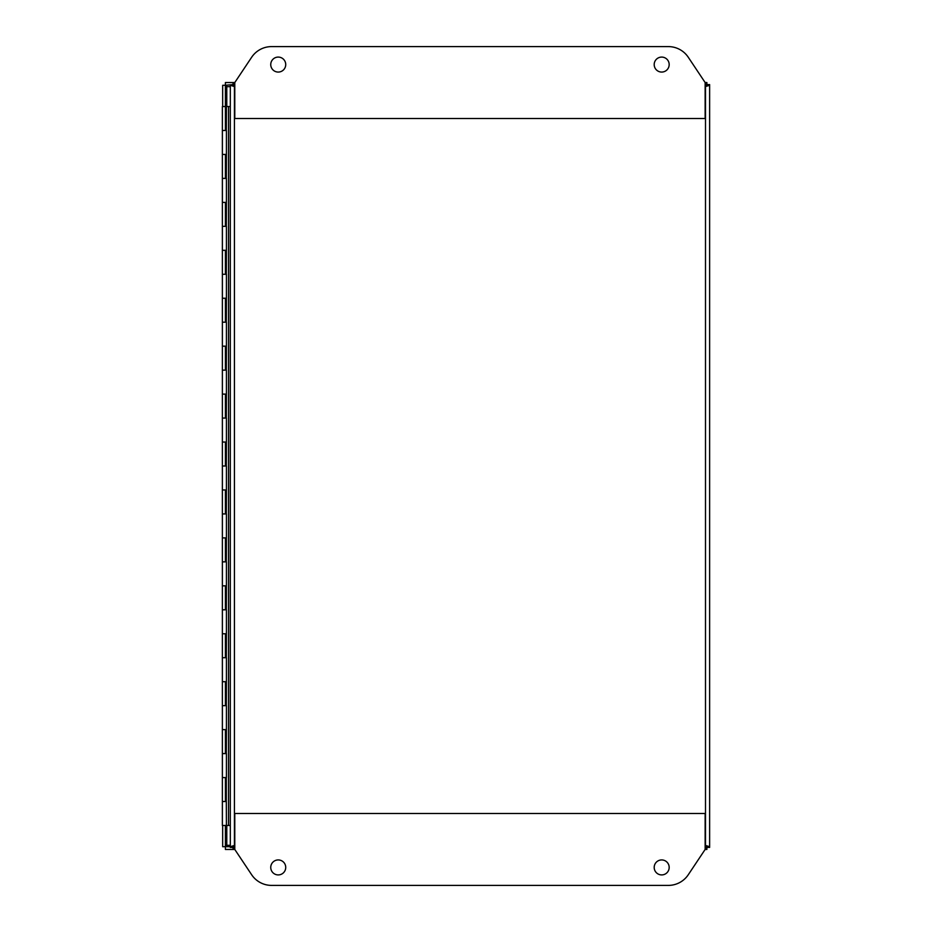 <?xml version="1.0" encoding="UTF-8"?>
<svg xmlns="http://www.w3.org/2000/svg" width="932" height="932" viewBox="0 0 932 932"><rect width="100%" height="100%" fill="white"/><g stroke="black" fill="none" stroke-linecap="round" stroke-linejoin="round"><path stroke-width="1.4" d="M706.817 849.448L705.14 849.448L705.14 813.508L234.782 813.508L234.782 849.448L233.047 849.448L233.035 846.722L234.421 845.324L234.421 86.676L233.035 85.29L233.047 82.552L234.421 86.676L233.035 84.567L225.404 85.278L226.791 86.664L225.404 85.29L225.404 106.516L230.309 106.516M222.375 154.444L226.418 154.444L226.418 130.48L222.375 130.48L225.416 130.48L225.416 106.516L222.375 106.516L222.375 178.408L225.416 178.408L225.416 154.444L222.375 154.444M222.375 202.372L226.418 202.372L226.418 178.408L222.375 178.408L222.375 226.348L225.416 226.348L225.416 202.384L222.375 202.384M222.375 250.312L226.418 250.312L226.418 226.348L222.375 226.336L222.375 274.276L225.416 274.276L225.416 250.312L222.375 250.312M222.375 298.24L226.418 298.24L226.418 274.276L222.375 274.276L222.375 322.204L225.416 322.204L225.416 298.24L222.375 298.24M222.375 346.168L226.418 346.168L226.418 322.204L222.375 322.204L222.375 370.144L225.416 370.144L225.416 346.168L222.375 346.168M222.375 394.108L226.418 394.108L226.418 370.144L222.375 370.132L222.375 418.072L225.416 418.072L225.416 394.108L222.375 394.108M222.375 442.036L226.418 442.036L226.418 418.072L222.375 418.072L222.375 466L225.416 466L225.416 442.036L222.375 442.036M222.375 489.964L226.418 489.964L226.418 466L222.375 466L222.375 513.928L225.416 513.928L225.416 489.964L222.375 489.964M222.375 537.892L226.418 537.892L226.418 513.928L222.375 513.928L222.375 561.868L225.416 561.868L225.416 537.904L222.375 537.904M222.375 585.832L226.418 585.832L226.418 561.868L222.375 561.868L222.375 609.796L225.416 609.796L225.416 585.832L222.375 585.832M222.375 633.76L226.418 633.76L226.418 609.796L222.375 609.796L222.375 657.724L225.416 657.724L225.416 633.76L222.375 633.76M222.375 681.688L226.418 681.688L226.418 657.724L222.375 657.724L222.375 705.664L225.416 705.664L225.416 681.688L222.375 681.688M222.375 729.628L226.418 729.628L226.418 705.664L222.375 705.664L222.375 753.592L225.416 753.592L225.416 729.628L222.375 729.628M222.375 777.556L226.418 777.556L226.418 753.592L222.375 753.592L222.375 801.52L225.416 801.52L225.416 777.556L222.375 777.556M226.301 777.556L226.301 801.52L222.375 801.52L222.375 825.484L228.515 825.484L228.515 106.516M230.309 845.324L226.779 845.324L225.404 846.722L226.791 845.347L226.791 825.484M705.442 845.324L706.829 846.71L705.431 845.336M705.431 86.664L706.817 85.278L705.442 86.676M225.404 825.484L225.404 849.448L234.782 849.448L251.64 874.729A23.964 23.964 0 0 0 271.573 885.4L668.349 885.4A23.964 23.964 0 0 0 688.282 874.729L705.14 849.448L706.887 849.448L705.14 849.448M233.035 85.29L230.309 85.29L230.309 846.71L222.666 846.71L222.666 825.484M706.829 846.442L706.887 847.433L709.625 847.433L709.625 85.29L706.829 85.558M226.791 106.516L226.779 86.664L230.309 86.676M234.782 82.552L233.047 82.552L234.782 82.552L234.782 118.492L705.14 118.492L705.14 82.552L688.282 57.271A23.964 23.964 0 0 0 668.349 46.6L271.573 46.6A23.964 23.964 0 0 0 251.64 57.271L234.782 82.552L225.404 82.552L225.404 85.278L222.666 85.29L222.666 106.516M705.14 82.552L706.817 82.552M285.728 867.424A7.491 7.491 0 0 1 278.237 874.915A7.491 7.491 0 0 1 270.746 867.424A7.491 7.491 0 0 1 278.237 859.933A7.491 7.491 0 0 1 285.728 867.424M669.176 867.424A7.491 7.491 0 0 1 661.685 874.915A7.491 7.491 0 0 1 654.194 867.424A7.491 7.491 0 0 1 661.685 859.933A7.491 7.491 0 0 1 669.176 867.424M654.194 64.576A7.491 7.491 0 0 1 661.685 57.085A7.491 7.491 0 0 1 669.176 64.576A7.491 7.491 0 0 1 661.685 72.067A7.491 7.491 0 0 1 654.194 64.576M270.746 64.576A7.491 7.491 0 0 1 278.237 57.085A7.491 7.491 0 0 1 285.728 64.576A7.491 7.491 0 0 1 278.237 72.067A7.491 7.491 0 0 1 270.746 64.576M709.625 86.07L709.625 84.567L706.887 84.567L705.501 86.676L706.887 82.552L706.887 85.278L705.501 86.676L705.501 845.324L706.887 846.722L706.887 849.448L705.501 845.324L706.887 846.71L709.625 846.71L709.625 845.93M233.035 846.71L233.035 847.433L230.309 847.433L230.309 846.71L233.035 846.71L234.421 845.324L233.047 849.448L234.782 849.448M705.14 845.324L709.625 846.71M709.625 85.29L705.14 86.676M234.782 86.676L230.309 85.29M230.309 846.71L234.782 845.324M230.309 825.484L228.515 825.484M226.301 130.48L226.418 106.516M226.301 178.408L226.418 154.444M226.301 226.348L226.418 202.384M226.301 274.276L226.418 250.312M226.301 322.204L226.418 298.24M226.301 370.144L226.418 346.168M226.301 418.072L226.418 394.108M226.301 466L226.418 442.036M226.301 513.928L226.418 489.964M226.301 561.868L226.418 537.904M226.301 609.796L226.418 585.832M226.301 657.724L226.418 633.76M226.301 705.664L226.418 681.688M226.301 753.592L226.418 729.628M226.301 801.52L226.418 825.484M226.301 154.444L225.859 178.408M226.301 202.384L225.859 226.336M226.301 250.312L225.859 274.276M226.301 298.24L225.859 322.204M226.301 346.168L225.859 370.132M226.301 394.108L225.859 418.072M226.301 442.036L225.859 466M226.301 489.964L225.859 513.928M226.301 537.904L225.859 561.868M226.301 585.832L225.859 609.796M226.301 633.76L225.859 657.724M226.301 681.688L225.859 705.664M226.301 729.628L225.859 753.592M225.859 130.48L225.847 106.516M225.859 801.52L225.859 777.556"/></g></svg>
